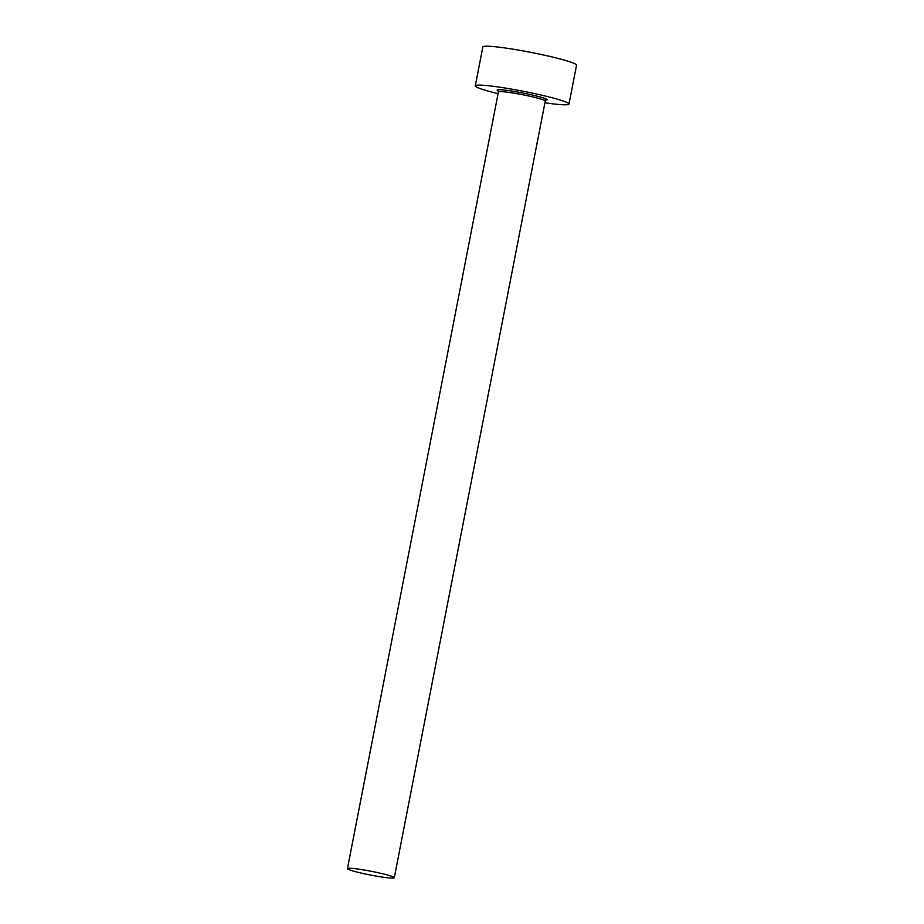 <?xml version="1.0" encoding="UTF-8"?>
<svg xmlns="http://www.w3.org/2000/svg" width="924" height="924" viewBox="0 0 924 924"><rect width="100%" height="100%" fill="white"/><g stroke="black" fill="none" stroke-linecap="round" stroke-linejoin="round"><path stroke-width="1.39" d="M393.901 877.257A23.862 1.917 -169 0 0 368.907 870.847A23.862 1.917 -169 0 0 347.447 868.606A23.862 1.917 -169 0 0 347.84 869.068A23.862 1.917 -169 0 0 372.834 875.49A23.862 1.917 -169 0 0 394.294 877.719A23.862 1.917 -169 0 0 393.901 877.257M544.929 102.76A47.725 3.823 -169 0 0 568.988 104.066A47.725 3.823 -169 0 0 568.202 103.141A47.725 3.823 -169 0 0 518.214 90.309A47.725 3.823 -169 0 0 475.294 85.851A47.725 3.823 -169 0 0 476.079 86.775A47.725 3.823 -169 0 0 498.082 93.659M568.988 104.066L576.553 65.154A47.725 3.823 -169 0 0 575.768 64.23A47.725 3.823 -169 0 0 525.779 51.409A47.725 3.823 -169 0 0 482.859 46.939L475.294 85.851M498.221 90.945A25.456 2.044 11 0 1 497.574 90.598A25.456 2.044 11 0 1 517.59 92.03A25.456 2.044 11 0 1 546.708 99.318A25.456 2.044 11 0 1 544.063 100.185M545.021 100.173L546.015 100.092L545.264 101.062A23.862 1.917 -169 0 0 544.871 100.6A23.862 1.917 -169 0 0 519.877 94.19A23.862 1.917 -169 0 0 498.417 91.961L498.128 90.806M347.447 868.606L498.417 91.961M394.294 877.719L545.264 101.062"/></g></svg>
